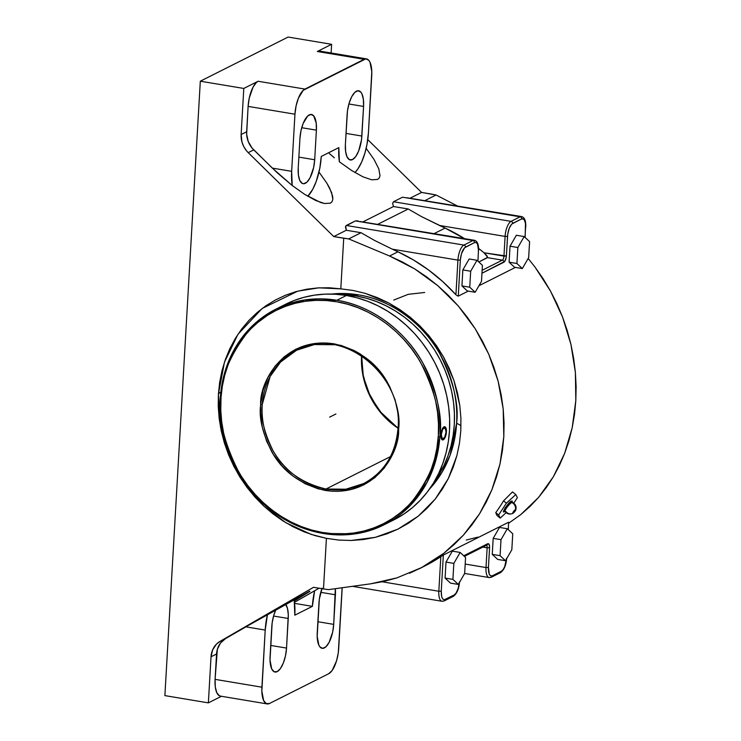 <?xml version="1.0" encoding="UTF-8"?>
<svg xmlns="http://www.w3.org/2000/svg" width="741" height="741" viewBox="0 0 741 741"><rect width="100%" height="100%" fill="white"/><g stroke="black" fill="none" stroke-linecap="round" stroke-linejoin="round"><path stroke-width="1.11" d="M220.762 392.091A33.345 8.327 3.3 0 0 218.391 394.379L220.485 427.066L233.878 466.367L246.633 486.893L264.009 506.251L285.794 522.674L311.025 534.354L326.411 538.346L338.785 540.069L351.086 540.476L375.363 537.327L398 529.111L418.276 516.144L435.254 499.054L448.268 478.63L456.91 455.548L459.457 443.377L460.8 430.864L460.911 418.193L459.8 405.568L453.955 380.531L443.507 356.94L428.743 335.497L410.347 317.324L388.96 303.078L365.433 293.427L353.207 290.481L340.804 288.851L318.778 287.841L297.752 291.157L262.203 308.451L237.981 334.247L224.458 362.145L218.391 394.379A33.345 8.327 -176.7 0 1 220.762 392.091M460.985 425.853A33.345 8.327 3.3 0 0 456.604 423.333L450.13 455.113L442.007 472.341L429.465 489.106A114.874 102.073 -116.7 0 0 456.604 423.333A114.874 102.073 -116.7 0 0 358.412 294.835L356.106 296.002A114.874 102.073 63.3 0 1 444.554 369.111A114.874 102.073 63.3 0 1 434.263 481.706L443.887 465.654L447.935 455.974L451.037 445.823L453.168 435.291L454.298 424.491L454.418 413.524L453.538 402.493L451.649 391.507L448.787 380.67L444.961 370.083L440.228 359.857L434.615 350.085L428.187 340.86L421.008 332.274L413.135 324.41L404.66 317.333L395.648 311.127L386.191 305.848L376.391 301.531L366.332 298.243L356.106 296.002L358.412 294.835A114.874 102.073 -116.7 0 0 331.422 294.075L358.412 294.835C393.943 300.318 424.852 326.688 439.524 353.216C453.418 380.893 459.114 404.262 456.604 423.333A33.345 8.327 -176.7 0 1 460.985 425.853M512.253 502.148L512.207 501.046L511.401 501.185C509.326 501.009 500.11 514.939 504.602 511.466A0.861 0.76 63.3 0 1 504.723 511.327A0.861 0.76 -116.7 0 0 504.602 511.466L503.806 511.605L503.648 510.938L505.242 507.715L511.401 501.185A0.861 0.76 -116.7 0 0 511.799 502.472A0.861 0.76 63.3 0 1 511.401 501.185L512.077 502.611M512.735 513.42A6.123 5.437 -116.7 0 0 513.041 513.254A6.123 5.437 63.3 0 1 512.735 513.42A6.123 5.437 -116.7 0 1 505.844 511.494A5.919 1.232 -51 0 1 504.982 511.355A5.919 1.232 -51 0 1 507.428 506.761A5.919 1.232 -51 0 1 511.799 502.472A6.123 5.437 63.3 0 1 515.504 509.53A6.123 5.437 -116.7 0 0 511.799 502.472A5.919 1.232 -51 0 0 507.428 506.761A5.919 1.232 -51 0 0 504.982 511.355M513.17 513.18A2.445 0.509 129 0 0 515.755 510.04A2.445 0.509 129 0 0 515.504 509.53L515.023 511.262L512.753 513.309L515.504 509.53A2.445 0.509 129 0 0 513.272 511.901A2.445 0.509 129 0 0 513.041 513.254M397.982 428.168L378.975 410.523L367.416 390.451L362.284 371.621L361.552 355.699A74.628 66.31 -116.7 0 0 397.982 428.168M221.031 397.333L220.92 399.001C218.317 418.98 224.291 443.377 238.843 472.174C254.2 499.758 286.322 526.907 322.965 532.557C359.57 539.105 393.86 523.183 411.996 501.601C429.493 478.593 438.237 457.04 438.237 436.931L439.858 436.884L436.31 458.494L427.187 482.104L410.31 505.501L384.31 524.656L355.569 533.789L323.409 533.492A120.626 107.186 63.3 0 0 384.31 524.656C350.725 541.977 306.931 537.03 273.837 512.263C238.407 486.763 216.789 440.21 220.309 397L221.031 397.333L222.346 386.2L224.69 375.354L228.043 364.905L232.35 354.958L237.592 345.602L243.715 336.923L250.662 329.023L258.35 321.955L266.732 315.796L275.708 310.609L285.192 306.431L295.113 303.31L305.348 301.281L315.823 300.355L326.438 300.54L337.072 301.846L347.64 304.245L358.033 307.719L368.157 312.239L377.91 317.769L387.21 324.234L395.953 331.598L404.067 339.767L411.468 348.678L418.091 358.246L423.871 368.37L428.752 378.966L432.679 389.923L435.634 401.14L437.57 412.505L438.477 423.917L438.348 435.273L436.921 448.073L434.578 458.92L431.225 469.359L426.918 479.316L421.675 488.671L415.553 497.341L408.606 505.242L400.918 512.309L392.535 518.468L383.56 523.665L374.075 527.833L364.155 530.954L353.92 532.983L343.444 533.909L332.829 533.724L322.196 532.427L311.628 530.028L301.235 526.545L291.111 522.025L281.358 516.505L272.058 510.03L263.314 502.676L255.2 494.497L247.8 485.587L241.177 476.018L235.397 465.894L230.516 455.298L226.589 444.341L223.634 433.124L221.698 421.759L220.79 410.347L221.031 397.333L220.309 397C224.273 356.375 242.826 327.077 275.958 309.108L304.699 299.975L336.859 300.272A120.626 107.186 63.3 0 1 439.858 436.884A120.626 107.186 63.3 0 1 384.31 524.656L393.851 519.867A120.626 107.186 -116.7 0 0 446.888 396.537A120.626 107.186 -116.7 0 0 346.39 295.483L336.859 300.272C374.446 306.052 407.217 334.21 422.546 362.479C437.042 391.961 442.803 416.766 439.858 436.884L438.237 436.931L438.348 435.273C440.951 415.284 434.986 390.896 420.425 362.099C405.068 334.506 372.945 307.358 336.303 301.707C299.697 295.159 265.408 311.09 247.272 332.663C229.775 355.671 221.031 377.225 221.031 397.333M325.975 489.023L345.871 489.208L363.655 483.558A74.628 66.31 63.3 0 1 325.975 489.023A74.628 66.31 63.3 0 1 262.268 404.41C260.424 416.859 263.972 432.216 272.929 450.491C283.72 470.303 301.402 483.141 325.975 489.023L390.442 456.613L325.975 489.023M398.01 429.354L398.621 429.808C399.788 451.778 375.539 498.313 324.864 490.366C300.355 484.345 282.664 471.489 271.79 451.806C262.666 433.605 258.933 418.202 260.573 405.614L260.647 404.456L262.268 404.41A74.628 66.31 63.3 0 1 296.622 350.206L280.561 362.034L270.122 376.474L262.268 404.41L260.647 404.456C259.48 382.486 283.729 335.951 334.404 343.898C358.913 349.928 376.604 362.775 387.478 382.458C396.602 400.659 400.335 416.062 398.695 428.659L398.621 429.808L398.01 429.354A74.628 66.31 63.3 0 1 363.655 483.558C383.995 472.545 395.416 454.511 397.898 429.465C404.456 374.557 340.74 324.854 296.622 350.206L314.397 344.556L334.293 344.741M442.618 439.922L441.395 438.867L440.914 435.949L442.349 428.706L443.878 426.844L444.924 426.816L442.831 427.872L441.265 432.123L442.97 427.89L444.054 426.872L445.508 427.196L446.351 429.595L446.286 433.253M260.647 404.456L260.489 412.82L262.295 427.288L266.667 441.367L273.429 454.52L282.33 466.256L293.028 476.13L305.125 483.743L318.158 488.838L331.616 491.2L338.35 491.32L351.512 489.449L363.84 484.836L374.863 477.639L384.162 468.145L391.396 456.706L396.278 443.766L398.621 429.808L398.204 414.2L395.101 399.862L389.507 386.172L381.634 373.668L371.787 362.812L360.339 354.031L354.142 350.521L341.11 345.436L327.652 343.074L314.267 343.528L301.457 346.788L295.427 349.437L284.405 356.625L275.106 366.119L267.871 377.558L262.99 390.507L260.647 404.456M446.434 430.725L445.749 435.782L443.303 439.802L441.84 439.478L441.191 438.07L441.284 432.133L441.395 438.867L442.136 439.811L443.137 439.774L442.136 439.811M446.036 434.541L446.415 431.957A6.688 2.575 -80.5 0 1 442.581 439.932A6.688 2.575 -80.5 0 1 440.932 434.717A6.688 2.575 -80.5 0 1 444.776 426.742A6.688 2.575 -80.5 0 1 446.415 431.957L446.323 429.585M220.42 396.88L223.958 375.27L233.091 351.66L249.967 328.263L275.958 309.108A120.626 107.186 63.3 0 1 336.859 300.272L346.39 295.483A120.626 107.186 -116.7 0 0 285.498 304.31L275.958 309.108A120.626 107.186 63.3 0 0 220.42 396.88M444.924 426.816L443.878 426.844M424.695 292.473L408.245 294.325L393.749 300.068M285.442 304.338L293.825 300.614L303.856 297.345L314.221 295.187L324.836 294.149L335.599 294.242L346.39 295.483L357.125 297.836L367.693 301.291L377.984 305.82L387.913 311.368L397.371 317.889L406.281 325.308L414.543 333.57L422.083 342.592L428.835 352.281L434.726 362.534L439.7 373.279L443.711 384.394L446.721 395.768L448.703 407.309L449.63 418.897L449.5 430.41L448.314 441.756L446.073 452.807L442.812 463.468L438.561 473.638L433.365 483.215L427.251 492.107L420.304 500.231L412.58 507.502L404.151 513.846L395.101 519.228M340.23 294.64L356.106 296.002A114.874 102.073 63.3 0 0 340.23 294.64M465.57 557.491L460.161 552.443L453.835 563.392L452.908 579.388L458.318 584.427L464.653 573.478L465.57 557.491L464.653 573.478L458.318 584.427L452.908 579.388L453.835 563.392L445.999 562.086L445.082 578.082L452.908 579.388L445.082 578.082L450.491 583.121L458.318 584.427L450.491 583.121L445.082 578.082L445.999 562.086L453.835 563.392L460.161 552.443L465.57 557.491M505.492 560.715L511.827 549.766L512.744 533.779L507.335 528.731L500.999 539.68L500.082 555.676L505.492 560.715L500.082 555.676L500.999 539.68L507.335 528.731L512.744 533.779L511.827 549.766L505.492 560.715L497.665 559.409L505.492 560.715M487.476 257.655L478.853 261.999L487.689 257.294L484.058 252.801L503.963 256.117A3.427 1.315 -80.5 0 1 502.361 260.137L487.476 257.655L487.189 256.08L484.058 252.801A175.737 156.156 -116.7 0 0 478.612 248.439L484.058 252.801L506.39 256.025C506.075 259.155 505.251 261.221 503.936 262.194A1.834 1.63 -116.7 0 0 502.361 260.137L487.476 257.655M482.132 270.308L502.361 260.137L482.132 270.308M477.009 260.276L470.674 271.225L469.757 287.221L475.166 292.269L481.502 281.321L482.419 265.324L477.009 260.276L482.419 265.324L481.502 281.321L475.166 292.269L469.757 287.221L461.93 285.915L467.339 290.963L475.166 292.269L467.339 290.963L461.93 285.915L469.757 287.221L470.674 271.225L477.009 260.276L469.183 258.97L477.009 260.276M516.931 263.509L522.34 268.548L528.666 257.599L529.593 241.612L524.183 236.564L517.848 247.513L516.931 263.509L517.848 247.513L524.183 236.564L529.593 241.612L528.666 257.599L522.34 268.548L516.931 263.509L509.104 262.203L516.931 263.509M464.542 238.639A175.737 156.156 -116.7 0 0 445.128 228.08L434.189 233.572L445.128 228.08L465.255 239.084M489.069 577.535A12.829 4.937 -80.5 0 1 486.003 567.541L487.143 547.831L482.826 547.108L487.143 547.831L486.003 567.541L488.43 567.439L489.569 547.729L487.143 547.831A3.427 1.315 99.5 0 0 486.531 545.246A3.427 1.315 -80.5 0 1 487.143 547.831L489.569 547.729L489.143 544.45L487.698 543.727C488.986 543.394 489.606 544.728 489.569 547.729L488.43 567.439C488.347 573.701 489.644 576.489 492.32 575.803A1.834 1.63 63.3 0 1 490.542 577.295A12.829 4.937 -80.5 0 1 489.153 577.554A12.829 4.937 -80.5 0 1 486.003 567.541L488.43 567.439L489.319 574.294L490.644 575.859L492.32 575.803A1.834 1.63 63.3 0 1 491.487 577.156L500.536 572.608A1.834 1.63 -116.7 0 0 501.379 571.246L492.32 575.803L501.379 571.246C504.139 569.208 505.844 564.911 506.492 558.362L504.741 566.532L503.148 569.57L501.379 571.246A1.834 1.63 -116.7 0 1 500.546 572.598C504.13 569.94 506.168 565.133 506.659 558.186M485.929 545.219A1.834 1.63 -116.7 0 0 487.698 543.727L463.736 555.769L487.698 543.727A1.834 1.63 -116.7 0 1 486.856 545.089L464.385 556.38M452.334 551.137L460.161 552.443L452.334 551.137L445.999 562.086L452.334 551.137M499.508 527.425L507.335 528.731L499.508 527.425L493.173 538.374L500.999 539.68L493.173 538.374L492.256 554.37L500.082 555.676L492.256 554.37L497.665 559.409L492.256 554.37L493.173 538.374L499.508 527.425M477.973 261.184L478.417 250.94C478.501 244.678 477.204 241.89 474.527 242.576A1.834 1.63 -116.7 0 0 472.953 240.529L463.894 245.076A1.834 1.63 63.3 0 1 465.468 247.133C462.708 249.171 461.004 253.468 460.346 260.017L457.929 260.119A12.829 4.937 -80.5 0 1 463.894 245.076A1.834 1.63 63.3 0 1 465.468 247.133L474.527 242.576A1.834 1.63 -116.7 0 0 472.953 240.529A12.829 4.937 -80.5 0 1 474.425 240.288M525.749 227.042L525.591 227.228C525.675 220.966 524.378 218.178 521.701 218.864L511.744 224.069L509.271 228.135L507.733 234.193L506.288 257.034L504.778 261.397L481.965 273.244L503.936 262.194A1.834 1.63 -116.7 0 0 502.361 260.137A3.427 1.315 99.5 0 0 503.963 256.117L506.39 256.025L507.52 236.305L505.093 236.407L503.963 256.117L505.093 236.407A12.829 4.937 -80.5 0 1 511.068 221.364A1.834 1.63 63.3 0 1 512.642 223.421C509.882 225.459 508.178 229.756 507.52 236.305L505.093 236.407L439.478 225.459L445.128 228.08L421.481 216.594L408.217 208.99L377.975 224.199L408.217 208.99L393.499 206.535L363.257 221.735L393.499 206.535L408.217 208.99L421.481 216.594L439.478 225.459L505.093 236.407A12.829 4.937 -80.5 0 1 511.068 221.364A1.834 1.63 63.3 0 1 512.642 223.421L521.701 218.864A1.834 1.63 -116.7 0 0 520.126 216.817L511.068 221.364L393.49 201.747L392.619 203.423L393.499 206.535L392.619 203.423L393.49 201.747L511.068 221.364L520.126 216.817A12.829 4.937 -80.5 0 1 521.599 216.576M469.183 258.97L462.847 269.919L470.674 271.225L462.847 269.919L461.93 285.915L462.847 269.919L469.183 258.97M516.357 235.258L524.183 236.564L516.357 235.258L510.021 246.207L517.848 247.513L510.021 246.207L509.104 262.203L514.513 267.242L522.34 268.548L514.513 267.242L509.104 262.203L510.021 246.207L516.357 235.258M500.212 518.098L498.619 514.967L506.409 503.195L515.792 494.553L517.385 497.674L513.782 503.12L517.385 497.674L515.792 494.553L512.522 491.913L515.792 494.553L506.409 503.195L498.619 514.967L495.748 512.642A175.737 156.156 -116.7 0 0 503.528 500.87L506.409 503.195L503.528 500.87L512.522 491.913L503.528 500.87A175.737 156.156 -116.7 0 1 495.748 512.642L498.619 514.967L500.212 518.098L496.952 515.458L495.748 512.642L496.952 515.458L500.212 518.098L506.112 512.661L500.212 518.098M396.917 577.878L370.667 583.815L328.476 589.632L323.493 588.956L326.411 538.346L315.101 535.623L303.977 531.769L293.158 526.795L282.738 520.775L272.827 513.745L263.5 505.779L254.848 496.952L246.966 487.337L239.917 477.047L233.767 466.154L228.58 454.779L224.393 443.016L221.263 430.975L219.206 418.785L218.243 406.54L218.391 394.379L219.642 382.393L221.985 370.704L225.394 359.422L229.84 348.65L235.286 338.489L241.677 329.041L248.948 320.39L257.044 312.628L265.871 305.801L275.365 300.003L285.424 295.27L295.955 291.648L306.857 289.185L318.037 287.888L329.393 287.777L340.804 288.851L343.722 238.231L333.756 236.574L346.325 230.256L345.667 226.107L355.374 220.911L357.912 220.864L355.374 220.911L472.953 240.529L355.374 220.911L346.316 225.468L463.894 245.076L346.316 225.468L345.445 227.135L346.325 230.256L361.043 232.711L346.325 230.256L333.756 236.574L348.705 238.908L361.043 232.711L374.307 240.306L392.313 249.171L457.929 260.119L455.928 294.742A175.737 156.156 -116.7 0 0 397.954 251.792L392.313 249.171L397.954 251.792L389.571 256.006L414.728 268.918L437.801 285.683L458.17 305.848L475.296 328.884L488.727 354.179L498.1 381.059L503.176 408.81L503.815 436.699L499.999 463.986L491.829 489.94L479.52 513.874L463.403 535.159L443.905 553.221L421.546 567.587L396.917 577.878L383.949 581.407L370.667 583.815L328.476 589.632L323.493 588.956L326.411 538.346L338.785 540.069L351.086 540.476L363.322 539.559L375.363 537.327L386.922 533.835L398 529.111L408.541 523.165L418.276 516.144L427.187 508.113L435.254 499.054L442.294 489.199L448.268 478.63L453.168 467.367L456.91 455.548L459.457 443.377L460.8 430.864L460.911 418.193L459.8 405.568L457.484 392.989L453.955 380.531L449.287 368.499L443.507 356.94L436.616 345.852L428.743 335.497L419.99 325.994L410.347 317.324L399.927 309.636L388.96 303.078L377.447 297.66L365.433 293.427L353.207 290.481L340.804 288.851L343.722 238.231L348.705 238.908L389.571 256.006L397.954 251.792L413.747 260.137L428.789 270.159L442.905 281.737L455.928 294.742L457.929 260.119A12.829 4.937 -80.5 0 1 463.894 245.076L472.953 240.529A12.829 4.937 -80.5 0 1 474.351 240.269C477.408 241.02 478.816 244.521 478.575 250.764L477.528 244.095L476.204 242.52L474.527 242.576L464.579 247.781L461.448 253.737L460.346 260.017L457.929 260.119L392.313 249.171L374.307 240.306L361.043 232.711L348.705 238.908L389.571 256.006L402.372 261.953L414.728 268.918L426.566 276.847L437.801 285.683L448.361 295.372L458.17 305.848L467.173 317.046L475.296 328.884L482.502 341.295L488.727 354.179L493.941 367.462L498.1 381.059L501.185 394.87L503.176 408.81L504.056 422.787L503.815 436.699L502.454 450.463L499.999 463.986L496.442 477.167L491.829 489.94L486.17 502.203L479.52 513.874L471.915 524.887L463.403 535.159L454.048 544.626L443.905 553.221L433.05 560.9L421.546 567.587L409.477 573.265M525.147 237.463L525.48 223.337L524.1 219.401L521.701 218.864A1.834 1.63 -116.7 0 0 520.126 216.817L402.548 197.199L393.49 201.747L402.548 197.199L520.126 216.817A12.829 4.937 -80.5 0 1 521.525 216.557L406.892 197.754M465.191 564.068L486.003 567.541L465.191 564.068M452.436 596.459A1.834 1.63 -116.7 0 0 454.205 594.958C456.965 592.92 458.67 588.623 459.327 582.074L458.225 588.354L455.974 593.291L454.205 594.958L445.146 599.515A1.834 1.63 63.3 0 1 443.377 601.016A12.829 4.937 -80.5 0 1 441.979 601.266A12.829 4.937 -80.5 0 1 438.829 591.253L441.256 591.151C441.173 597.422 442.47 600.201 445.146 599.515A1.834 1.63 63.3 0 1 444.313 600.868L453.362 596.32A1.834 1.63 -116.7 0 0 454.205 594.958L444.285 599.756L442.748 598.987L441.673 596.681L441.256 591.151L443.34 555.046L508.576 522.248L508.307 529.63M441.905 601.247A12.829 4.937 -80.5 0 1 438.829 591.253L441.256 591.151L443.34 555.046L508.576 522.248M499.601 572.747A1.834 1.63 -116.7 0 0 500.546 572.598M442.136 555.769L440.83 556.63L438.829 591.253L440.83 556.63L426.566 565.087M382.161 581.796L438.829 591.253L382.161 581.796M458.271 296.131L468.256 291.111L458.271 296.131L460.346 260.017L458.271 296.131L456.595 295.39M515.43 267.399L478.936 285.739L515.43 267.399M525.591 227.228L525.008 237.333L525.591 227.228M339.387 161.807A36.124 13.894 -80.5 0 1 338.832 147.616L321.261 156.444A36.124 13.894 -80.5 0 1 318.991 172.051L326.883 183.203L331.616 192.558L332.829 199.385L332.07 201.672L330.421 203.145L324.577 203.534L315.768 200.524L304.681 194.355L292.213 185.519A36.124 13.894 -80.5 0 1 291.658 171.328L272.327 168.105L292.213 185.519L291.658 171.328L294.946 114.207L248.115 106.389L246.651 134.214L248.244 141.522L252.051 148.024L272.327 168.105L291.658 171.328L294.946 114.207A21.433 8.244 -80.5 0 1 304.921 89.077L258.1 81.26A21.433 8.244 99.5 0 0 248.115 106.389L294.946 114.207L296.076 105.944L298.364 98.266L303.189 90.337L365.832 58.845L368.823 60.345L370 62.253L371.797 71.655L368.434 132.732A36.124 13.894 -80.5 0 1 366.165 148.339L374.057 159.482L378.79 168.846L380.003 175.673L379.244 177.96L377.595 179.424L371.75 179.822L362.942 176.812L351.855 170.643L339.387 161.807L338.832 147.616L321.261 156.444L319.806 168.179L316.222 181.425L312.683 189.4L307.793 196.272A36.124 13.894 99.5 0 0 318.991 172.051L326.883 183.203L329.671 188.149L332.681 196.328L332.829 199.385L332.07 201.672L330.421 203.145L324.577 203.534L320.501 202.441L304.681 194.355L292.213 185.519L277.171 172.727L253.737 149.867L248.216 152.637A21.433 19.044 63.3 0 1 241.14 134.529L246.66 131.759A21.433 19.044 -116.7 0 0 253.737 149.867L248.216 152.637L246.531 150.794L243.761 146.598L241.927 141.911L241.14 134.529L246.66 131.759L248.115 106.389L249.245 98.127L253.014 87.206L256.358 82.52L258.1 81.26L243.789 88.448L241.14 134.529L243.789 88.448L200.311 81.195L164.882 695.614L208.369 702.866L221.457 696.281L208.369 702.866L211.028 656.785L208.369 702.866L164.882 695.614L200.311 81.195L243.789 88.448L258.1 81.26L304.921 89.077L364.146 59.308A21.433 8.244 -80.5 0 1 366.471 58.882A21.433 8.244 -80.5 0 1 371.732 75.61L368.434 132.732L366.98 144.467L364.887 153.155L361.71 161.909L357.884 168.948L354.967 172.56A36.124 13.894 99.5 0 0 366.165 148.339L374.057 159.482L378.79 168.846L380.003 175.673L379.244 177.96L377.595 179.424L371.75 179.822L362.942 176.812L351.855 170.643L339.387 161.807M329.319 153.498L334.348 157.777L329.319 153.498M359.718 221.466L474.351 240.269M299.938 138.428L298.225 168.022L298.428 175.135L299.846 180.535L302.272 183.407L303.754 183.731L306.969 182.119L310.099 177.729L313.638 167.494L314.693 159.75L316.398 130.147L316.194 123.034L313.665 115.846L310.868 114.438L307.654 116.05L303.134 123.488L300.994 130.685L299.938 138.428A20.081 7.725 -80.5 0 1 311.47 114.475A20.081 7.725 -80.5 0 1 316.398 130.147L301.726 127.702L316.398 130.147L314.693 159.75A20.081 7.725 -80.5 0 1 303.152 183.694A20.081 7.725 -80.5 0 1 298.225 168.022L299.938 138.428M363.572 106.435L363.368 99.322L361.951 93.922L360.839 92.134L358.042 90.726L354.828 92.338L351.697 96.728L349.113 103.231L347.483 110.844L345.399 144.31L345.602 151.423L347.02 156.823L349.446 159.695L352.512 159.584L355.745 156.527L358.663 150.979L361.488 139.901L363.572 106.435L361.858 136.038L346.028 133.389L361.858 136.038A20.081 7.725 -80.5 0 1 350.326 159.982A20.081 7.725 -80.5 0 1 345.399 144.31L347.112 114.716A20.081 7.725 -80.5 0 1 358.644 90.763A20.081 7.725 -80.5 0 1 363.572 106.435L348.9 103.99L363.572 106.435M366.471 58.882L319.649 51.073A21.433 8.244 99.5 0 0 317.315 51.49L364.146 59.308L317.315 51.49L319 51.027M322.15 588.104L319.325 599.182L317.185 636.352L318.862 645.161L319.973 646.949L322.77 648.356L325.984 646.736L329.115 642.345L332.653 632.11L333.709 624.367L335.33 588.687A20.081 7.725 -80.5 0 1 335.414 594.773L320.742 592.328L335.414 594.773L333.709 624.367L317.87 621.727L333.709 624.367A20.081 7.725 -80.5 0 1 322.168 648.319A20.081 7.725 -80.5 0 1 317.241 632.638L318.954 603.044A20.081 7.725 -80.5 0 1 321.927 588.697M298.855 157.111L314.693 159.75L298.855 157.111M285.563 604.248A20.081 7.725 -80.5 0 1 288.24 618.485L273.568 616.04L288.24 618.485L286.535 648.079A20.081 7.725 -80.5 0 1 274.994 672.031A20.081 7.725 -80.5 0 1 270.076 656.359L271.78 626.756A20.081 7.725 -80.5 0 1 275.921 609.667L273.79 615.28L272.151 622.894L270.011 660.064L271.688 668.873L274.114 671.735L277.18 671.633L280.413 668.577L283.331 663.019L285.48 655.822L286.535 648.079L270.706 645.439L286.535 648.079L288.295 614.78L287.471 608.398L285.517 604.184M342.12 587.669L338.294 652.71L336.553 660.842L332.163 670.457L328.717 673.717L269.502 703.487A21.433 8.244 -80.5 0 1 267.168 703.913A21.433 8.244 -80.5 0 1 261.906 687.185L215.085 679.367A21.433 8.244 99.5 0 0 220.336 696.095L267.168 703.913M220.975 696.142L219.401 695.79L216.807 692.724L215.288 686.963L215.085 679.367L216.548 654.007L211.028 656.785L212.648 649.811L216.474 644.105L220.04 641.363L313.526 587.298L323.493 588.956L313.526 587.298L225.56 638.585A21.433 19.044 -116.7 0 0 216.548 654.007L211.028 656.785A21.433 19.044 63.3 0 1 220.04 641.363L225.56 638.585L220.494 643.04L217.363 649.264L215.085 679.367L261.906 687.185L265.204 630.063L267.482 614.456L225.56 638.585L245.873 626.84L265.204 630.063L245.873 626.84L309.608 591.253L294.26 600.988L294.816 615.178L312.378 606.351L314.647 590.734L319.084 588.224L294.446 602.313L314.647 590.734A36.124 13.894 -80.5 0 0 312.378 606.351L294.575 603.378L312.378 606.351L294.816 615.178A36.124 13.894 -80.5 0 0 294.26 600.988A36.124 13.894 99.5 0 0 294.01 599.552L294.26 600.988L309.895 591.392M342.12 587.752A36.124 13.894 -80.5 0 1 341.99 591.466L338.693 648.588A21.433 8.244 -80.5 0 1 328.717 673.717L269.502 703.487L266.232 703.598L263.639 700.541L261.851 691.14L265.204 630.063A36.124 13.894 -80.5 0 1 267.482 614.456L309.608 591.253M333.756 236.574L248.216 152.637L333.756 236.574M419.193 568.801L425.371 565.698A175.737 156.156 -116.7 0 0 440.83 556.63L443.34 555.046M535.085 267.186L528.166 258.479L535.085 267.186L550.507 291.074L543.199 278.829L535.085 267.186M562.567 317.065L550.507 291.074L556.982 303.847L562.567 317.065L570.941 344.445L567.236 330.625L562.567 317.065M575.396 372.51L570.941 344.445L573.664 358.44L575.396 372.51L575.822 400.501L576.118 386.561L575.396 372.51M572.219 427.677L575.822 400.501L574.525 414.238L572.219 427.677L564.661 453.325L568.921 440.738L572.219 427.677M553.36 476.759L564.661 453.325L559.464 465.357L553.36 476.759L538.614 497.35L546.395 487.439L553.36 476.759M520.821 514.56L538.614 497.35L530.074 506.409L520.821 514.56L508.678 523.192L520.821 514.56M457.095 205.813L436.06 194.994L425.149 200.478L436.06 194.994L431.54 194.086L421.573 192.428L410.431 198.023L421.573 192.428L367.768 139.623L421.573 192.428L436.06 194.994L457.095 205.813M331.616 44.303L317.315 51.49L331.616 44.303L288.129 37.05L200.311 81.195L288.129 37.05L331.616 44.303L331.116 52.982L331.616 44.303M466.246 540.041L478.028 537.105M329.634 417.137L335.905 413.978M442.21 438.783L444.581 437.588L446.045 432.142L445.146 427.89L442.766 429.085L441.303 434.532L442.21 438.783M311.025 534.354L311.729 534.585M504.871 511.225L505.047 511.54C507.168 514.041 509.734 514.662 512.753 513.411L513.124 513.207M512.022 502.583L512.485 502.342C515.523 504 516.634 506.52 515.81 509.882M397.991 428.057L382.254 414.284L370.37 396.657L363.312 376.595L361.645 355.763M525.749 227.052C525.99 220.809 524.582 217.308 521.525 216.557M491.478 577.165L489.153 577.554L464.653 573.46M453.362 596.32C456.956 593.652 459.003 588.845 459.485 581.898M444.304 600.877L441.979 601.266L352.457 586.326M224.634 361.599L224.458 362.145"/></g></svg>
